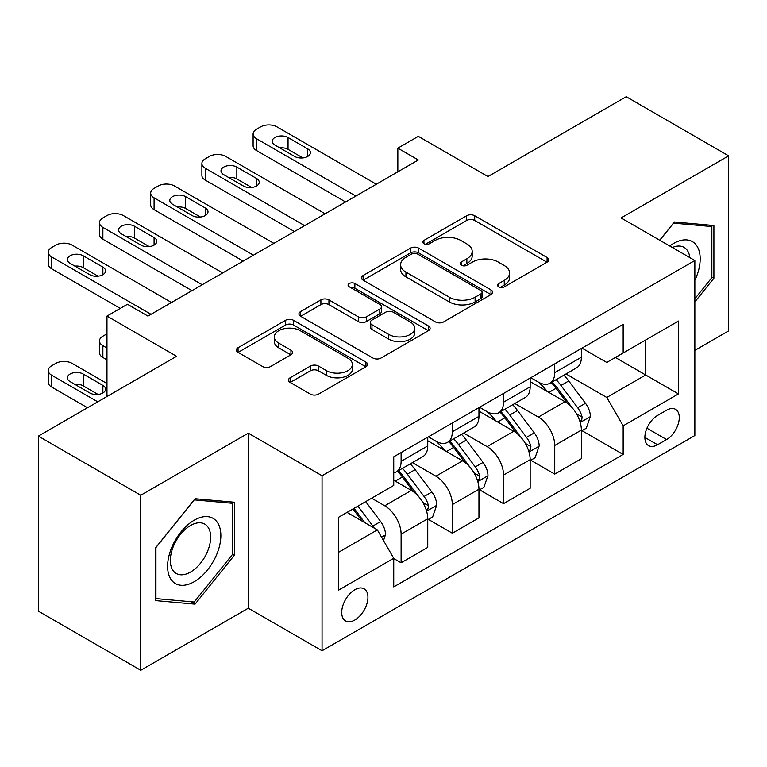 <?xml version="1.0" encoding="UTF-8"?>
<svg xmlns="http://www.w3.org/2000/svg" width="767" height="767" viewBox="0 0 767 767"><rect width="100%" height="100%" fill="white"/><g stroke="black" fill="none" stroke-linecap="round" stroke-linejoin="round"><path stroke-width="1.15" d="M498.732 286.829A3.979 2.301 0 0 0 504.36 286.829L547.092 262.161A5.685 3.279 0 0 0 548.75 259.84A5.685 3.279 0 0 0 547.092 257.52L474.706 215.728A5.685 3.279 0 0 0 466.662 215.728L423.94 240.397A3.979 2.301 0 0 0 422.77 242.027A3.979 2.301 0 0 0 423.94 243.647A3.979 2.301 0 0 0 429.568 243.647L435.1 240.454A18.197 10.508 0 0 1 460.833 240.454L466.863 243.935A18.197 10.508 0 0 1 472.194 251.365A18.197 10.508 0 0 1 466.863 258.795L461.331 261.988A3.979 2.301 0 0 0 460.171 263.618A3.979 2.301 0 0 0 461.331 265.238A3.979 2.301 0 0 0 466.969 265.238L472.491 262.046A18.197 10.508 0 0 1 498.234 262.046L504.264 265.526A18.197 10.508 0 0 1 509.595 272.956A18.197 10.508 0 0 1 504.264 280.386L498.732 283.579A3.979 2.301 0 0 0 497.572 285.209A3.979 2.301 0 0 0 498.732 286.829L498.732 283.579M354.824 620.024A18.542 10.7 120 0 0 366.933 603.687A18.542 10.7 120 0 0 364.095 588.826A18.542 10.7 120 0 0 354.824 589.746A18.542 10.7 120 0 0 342.715 606.083A18.542 10.7 120 0 0 345.553 620.944A18.542 10.7 120 0 0 354.824 620.024M290.137 377.776A5.685 3.279 0 0 0 288.469 380.096A5.685 3.279 0 0 0 290.137 382.426L310.443 394.142A5.685 3.279 0 0 0 318.478 394.142L365.936 366.751A5.685 3.279 0 0 0 367.594 364.43A5.685 3.279 0 0 0 365.936 362.11L293.55 320.318A5.685 3.279 0 0 0 285.506 320.318L238.058 347.71A5.685 3.279 0 0 0 236.389 350.04A5.685 3.279 0 0 0 238.058 352.36L262.592 366.521A5.685 3.279 0 0 0 270.626 366.521L290.933 354.795A5.685 3.279 0 0 0 292.601 352.475A5.685 3.279 0 0 0 290.933 350.155L278.776 343.127A15.215 8.782 0 0 1 274.318 336.914A15.215 8.782 0 0 1 283.704 328.803A15.215 8.782 0 0 1 300.29 330.711L347.94 358.218A15.215 8.782 0 0 1 352.389 364.43A15.215 8.782 0 0 1 343.002 372.541A15.215 8.782 0 0 1 326.426 370.643L318.478 366.051A5.685 3.279 0 0 0 310.443 366.051L290.137 377.776L290.137 382.426M694.854 350.385L728.65 330.874L728.65 155.845L626.236 96.719L487.965 176.544L418.322 136.334L397.843 148.156L418.322 159.987L147.935 316.09L127.456 304.259L106.968 316.09L106.968 396.51M140.764 495.252L140.764 670.281L248.307 608.202L248.307 433.173L140.764 495.252L38.35 436.126L176.611 356.3L106.968 316.09M248.307 433.173L322.054 475.741L694.854 260.512L694.854 435.541L322.054 650.771L322.054 475.741M728.65 155.845L621.107 217.933L694.854 260.512M435.503 321.948A5.685 3.279 0 0 0 443.547 321.948L490.995 294.547A5.685 3.279 0 0 0 492.654 292.227A5.685 3.279 0 0 0 490.995 289.907L418.609 248.115A5.685 3.279 0 0 0 410.566 248.115L363.117 275.516A5.685 3.279 0 0 0 361.449 277.836A5.685 3.279 0 0 0 363.117 280.156L435.503 321.948M350.835 287.692A3.979 2.301 0 0 1 354.872 288.248L354.872 283.522L428.465 326.004A5.685 3.279 0 0 1 430.124 328.324A5.685 3.279 0 0 1 428.465 330.654L381.017 358.045A5.685 3.279 0 0 1 372.973 358.045L300.587 316.253L300.587 311.613A5.685 3.279 0 0 0 298.919 313.933A5.685 3.279 0 0 0 300.587 316.253M300.587 311.613L320.894 299.887A5.685 3.279 0 0 1 328.938 299.887L358.294 316.838A5.685 3.279 0 0 0 366.338 316.838L379.809 309.063A5.685 3.279 0 0 0 381.467 306.733A5.685 3.279 0 0 0 379.809 304.413L349.244 286.772A3.979 2.301 0 0 1 348.074 285.142A3.979 2.301 0 0 1 350.538 283.023A3.979 2.301 0 0 1 354.872 283.522M140.764 670.281L38.35 611.155L38.35 436.126M666.581 410.23L657.568 415.436A17.957 10.374 120 0 0 645.843 431.255A17.957 10.374 120 0 0 648.594 445.646A17.957 10.374 120 0 0 657.568 444.764L666.581 439.558A17.957 10.374 120 0 0 678.316 423.729A17.957 10.374 120 0 0 675.564 409.338A17.957 10.374 120 0 0 666.581 410.23M581.99 348.141L606.774 362.446L623.159 352.993L623.159 324.364L393.739 456.825L393.739 485.444L338.439 517.37L338.439 590.226L393.739 558.29L393.739 586.908L623.159 454.457L623.159 425.838L606.774 397.459L566.036 373.941M623.159 352.993L678.469 321.057L678.469 393.912L623.159 425.838M248.307 608.202L322.054 650.771M397.843 148.156L397.843 171.808M615.374 357.48L645.689 374.986L645.689 339.982L678.469 321.057M606.774 397.459L645.689 374.986L678.469 393.912M338.439 552.374L377.354 529.911L347.039 512.404M393.739 558.529L401.112 562.786L401.112 534.168A23.173 13.384 -120 0 0 384.727 505.779L371.621 498.214M401.112 562.786L427.746 547.408L427.746 518.789A23.173 13.384 -120 0 0 411.361 490.41L393.739 480.238M428.36 519.384L452.329 533.218L452.329 504.6A23.173 13.384 -120 0 0 435.934 476.221L412.406 462.635M452.329 533.218L478.953 517.85L478.953 489.231A23.173 13.384 -120 0 0 462.568 460.842L427.746 440.737M479.567 489.816L503.536 503.651L503.536 475.032A23.173 13.384 -120 0 0 487.15 446.653L463.623 433.067M503.536 503.651L530.16 488.282L530.16 459.663A23.173 13.384 -120 0 0 513.775 431.275L478.953 411.17M530.774 460.248L554.742 474.092L554.742 445.474A23.173 13.384 -120 0 0 538.357 417.085L514.83 403.5M554.742 474.092L581.376 458.714L581.376 430.095A23.173 13.384 -120 0 0 564.982 401.716L530.16 381.611M530.774 377.709L538.357 382.081A23.173 13.384 -120 0 0 549.949 383.232A23.173 13.384 -120 0 0 554.742 372.618L554.742 363.865M479.567 407.267L487.15 411.649A23.173 13.384 -120 0 0 498.732 412.79A23.173 13.384 -120 0 0 503.536 402.186L503.536 393.433M428.36 436.835L435.934 441.207A23.173 13.384 -120 0 0 447.525 442.358A23.173 13.384 -120 0 0 452.329 431.754L452.329 423M581.99 430.69L623.159 454.457M549.949 383.232L576.573 367.853A23.173 13.384 -120 0 0 581.376 357.249L581.376 348.496M498.732 412.79L525.366 397.421A23.173 13.384 -120 0 0 530.16 386.808L530.16 378.054M447.525 442.358L474.15 426.989A23.173 13.384 -120 0 0 478.953 416.376L478.953 407.622M393.739 472.865A23.173 13.384 -120 0 0 396.318 471.926L422.943 456.547A23.173 13.384 -120 0 0 427.746 445.943L427.746 437.19M396.318 471.926A23.173 13.384 -120 0 0 401.112 461.312L401.112 452.568M377.354 529.911L393.739 558.29M694.854 301.93L713.904 278.229L713.904 225.517L674.366 221.989L659.716 240.215M155.519 600.609L195.048 604.147L234.587 554.963L234.587 502.251L195.048 498.723L155.519 547.897L155.519 600.609M711.853 277.05L713.904 278.229M232.535 553.784L234.587 554.963M190.878 601.731L195.048 604.147M500.324 287.395L504.264 285.113A18.197 10.508 0 0 0 509.595 277.692L509.595 272.956M472.194 251.365L472.194 256.101A18.197 10.508 0 0 1 466.863 263.522L462.923 265.804M547.015 262.209L474.706 220.465A5.685 3.279 0 0 0 466.662 220.465L425.532 244.213M490.918 294.595L418.609 252.851A5.685 3.279 0 0 0 410.566 252.851L363.194 280.195M480.938 293.857A3.979 2.301 0 0 0 482.107 292.227A3.979 2.301 0 0 0 480.938 290.607L417.401 253.925A3.979 2.301 0 0 0 411.774 253.925L405.944 257.29A18.197 10.508 0 0 0 400.614 264.72A18.197 10.508 0 0 0 405.944 272.141L449.376 297.222A18.197 10.508 0 0 0 475.109 297.222L480.938 293.857L480.938 298.584A3.979 2.301 0 0 0 482.107 296.954L482.107 292.227M400.614 264.72L400.614 269.447A18.197 10.508 0 0 0 405.944 276.877L405.944 272.141M480.938 298.584L475.109 301.949A18.197 10.508 0 0 1 449.376 301.949L405.944 276.877M300.664 316.301L320.894 304.624L320.894 299.887M381.467 306.733L381.467 311.469A5.685 3.279 0 0 1 379.809 313.789L366.338 321.565A5.685 3.279 0 0 1 358.294 321.565L328.938 304.624A5.685 3.279 0 0 0 320.894 304.624M354.872 288.248L428.389 330.692M388.754 334.422A15.215 8.782 0 0 0 405.331 336.329A15.215 8.782 0 0 0 414.726 328.209A15.215 8.782 0 0 0 410.268 322.006L393.481 312.313A5.685 3.279 0 0 0 385.437 312.313L371.966 320.088A5.685 3.279 0 0 0 370.298 322.408A5.685 3.279 0 0 0 371.966 324.729L388.754 334.422L388.754 339.158A15.215 8.782 0 0 0 405.331 341.056A15.215 8.782 0 0 0 414.726 332.945L414.726 328.209M370.298 322.408L370.298 327.135A5.685 3.279 0 0 0 371.966 329.465L371.966 324.729M388.754 339.158L371.966 329.465M352.389 364.43L352.389 369.157A15.215 8.782 0 0 1 343.002 377.278A15.215 8.782 0 0 1 326.426 375.37L318.478 370.787A5.685 3.279 0 0 0 310.443 370.787L290.204 382.465M274.318 336.914L274.318 341.651A15.215 8.782 0 0 0 278.776 347.863L278.776 343.127M290.866 354.843L278.776 347.863M365.859 366.799L293.55 325.045A5.685 3.279 0 0 0 285.506 325.045L238.134 352.398M581.376 431.044L586.285 428.207L590.379 416.376A15.35 8.868 -120 0 0 585.48 403.298L568.74 380.959A44.323 25.589 -120 0 0 563.908 375.168M547.264 391.477A44.323 25.589 -120 0 0 538.185 381.985M579.977 421.639L581.76 419.712L582.095 417.027A15.35 8.868 -120 0 0 577.704 407.795L560.965 385.456A44.323 25.589 -120 0 0 556.123 379.655M552 382.043A36.787 21.236 60 0 1 558.04 388.907L572.201 407.814M551.205 382.493A44.323 25.589 60 0 1 556.046 388.294L567.177 403.145M355.85 196.055L256.504 138.702A11.591 6.692 -0 0 1 253.11 133.966A11.591 6.692 -0 0 1 256.504 129.24L260.598 126.871A11.591 6.692 -0 0 1 276.983 126.871L376.329 184.224M253.11 133.966L253.11 145.797A11.591 6.692 180 0 0 256.504 150.524L345.601 201.97M274.941 145.088A9.271 5.35 180 0 1 272.218 141.301A9.271 5.35 180 0 1 277.942 136.353A9.271 5.35 180 0 1 288.047 137.514L307.711 148.865A9.271 5.35 180 0 1 310.424 152.652A9.271 5.35 180 0 1 304.7 157.599A9.271 5.35 180 0 1 294.605 156.439L274.941 145.088M279.763 147.868A9.271 5.35 180 0 1 288.047 149.344L302.888 157.906M530.16 460.603L535.078 457.765L539.172 445.943A15.35 8.868 -120 0 0 534.273 432.866L517.533 410.527A44.323 25.589 -120 0 0 512.701 404.727M496.048 421.045A44.323 25.589 -120 0 0 486.978 411.553M528.76 451.207L530.553 449.27L530.889 446.595A15.35 8.868 -120 0 0 526.488 437.363L509.748 415.014A44.323 25.589 -120 0 0 504.916 409.223M500.793 411.611A36.787 21.236 60 0 1 506.834 418.475L520.994 437.382M499.998 412.061A44.323 25.589 60 0 1 504.839 417.852L515.961 432.713M478.953 490.171L483.872 487.333L487.965 475.511A15.35 8.868 -120 0 0 483.066 462.434L466.326 440.085A44.323 25.589 -120 0 0 461.494 434.295M444.841 450.613A44.323 25.589 -120 0 0 435.771 441.111M477.553 480.765L479.337 478.838L479.672 476.163A15.35 8.868 -120 0 0 475.281 466.93L458.541 444.582A44.323 25.589 -120 0 0 453.709 438.791M449.587 441.169A36.787 21.236 60 0 1 455.617 448.033L469.788 466.95M448.791 441.629A44.323 25.589 60 0 1 453.623 447.42L464.754 462.28M427.746 519.738L432.665 516.9L436.759 505.069A15.35 8.868 -120 0 0 431.859 492.002L415.12 469.653A44.323 25.589 -120 0 0 410.278 463.862M106.968 348.026L102.874 345.658L102.874 357.48A11.591 6.692 180 0 1 99.48 352.753L99.48 340.922A11.591 6.692 0 0 0 102.874 345.658M106.968 359.848L102.874 357.48M426.347 510.333L428.13 508.406L428.465 505.731A15.35 8.868 -120 0 0 424.074 496.489L407.335 474.15A44.323 25.589 -120 0 0 402.493 468.359M398.37 470.737A36.787 21.236 60 0 1 404.41 477.601L418.581 496.508M397.584 471.197A44.323 25.589 60 0 1 402.416 476.988L413.547 491.839M106.968 333.827L102.874 336.195A11.591 6.692 0 0 0 99.48 340.922M304.633 225.623L205.288 168.261A11.591 6.692 -0 0 1 201.894 163.534A11.591 6.692 -0 0 1 205.288 158.798L209.391 156.439A11.591 6.692 -0 0 1 225.776 156.439L325.122 213.792M201.894 163.534L201.894 175.355A11.591 6.692 180 0 0 205.288 180.092L294.394 231.529M223.724 174.646A9.271 5.35 180 0 1 221.011 170.868A9.271 5.35 180 0 1 226.735 165.921A9.271 5.35 180 0 1 236.84 167.081L256.504 178.433A9.271 5.35 180 0 1 259.217 182.22A9.271 5.35 180 0 1 253.493 187.167A9.271 5.35 180 0 1 243.388 186.007L223.724 174.646M228.547 177.436A9.271 5.35 180 0 1 236.84 178.903L251.681 187.474M253.426 255.181L154.081 197.828A11.591 6.692 -0 0 1 150.687 193.102A11.591 6.692 -0 0 1 154.081 188.366L158.184 186.007A11.591 6.692 -0 0 1 174.569 186.007L273.915 243.36M150.687 193.102L150.687 204.923A11.591 6.692 180 0 0 154.081 209.659L243.187 261.096M172.517 204.214A9.271 5.35 180 0 1 169.804 200.427A9.271 5.35 180 0 1 175.528 195.489A9.271 5.35 180 0 1 185.624 196.649L205.288 208.001A9.271 5.35 180 0 1 208.01 211.788A9.271 5.35 180 0 1 202.287 216.725A9.271 5.35 180 0 1 192.181 215.565L172.517 204.214M177.34 207.004A9.271 5.35 180 0 1 185.624 208.471L200.465 217.042M202.22 284.749L102.874 227.396A11.591 6.692 -0 0 1 99.48 222.66A11.591 6.692 -0 0 1 102.874 217.933L106.968 215.565A11.591 6.692 -0 0 1 123.353 215.565L222.698 272.927M99.48 222.66L99.48 234.491A11.591 6.692 180 0 0 102.874 239.218L191.98 290.664M121.311 233.782A9.271 5.35 180 0 1 118.597 229.995A9.271 5.35 180 0 1 124.312 225.047A9.271 5.35 180 0 1 134.417 226.207L154.081 237.569A9.271 5.35 180 0 1 156.794 241.346A9.271 5.35 180 0 1 151.08 246.293A9.271 5.35 180 0 1 140.975 245.133L121.311 233.782M126.133 236.562A9.271 5.35 180 0 1 134.417 238.038L149.258 246.61M383.5 540.553L385.542 534.637A15.35 8.868 -120 0 0 380.643 521.56L365.706 501.628M97.754 401.831L51.667 375.226A11.591 6.692 0 0 1 48.273 370.49A11.591 6.692 0 0 1 51.667 365.763L55.761 363.395A11.591 6.692 0 0 1 72.146 363.395L106.968 383.5M87.505 407.747L51.667 387.047A11.591 6.692 180 0 1 48.273 382.321L48.273 370.49M98.051 394.439L83.21 385.868A9.271 5.35 0 0 0 74.926 384.392M374.258 528.118A15.35 8.868 -120 0 0 372.867 526.057L357.93 506.115M354.076 508.339L364.814 522.663M353.012 508.952L362.11 521.109M70.104 381.611L89.768 392.963A9.271 5.35 0 0 0 99.863 394.123A9.271 5.35 0 0 0 105.587 389.176A9.271 5.35 0 0 0 102.874 385.389L83.21 374.037A9.271 5.35 0 0 0 73.105 372.877A9.271 5.35 0 0 0 67.381 377.824A9.271 5.35 0 0 0 70.104 381.611M151.013 314.317L51.667 256.955A11.591 6.692 -0 0 1 48.273 252.228A11.591 6.692 -0 0 1 51.667 247.501L55.761 245.133A11.591 6.692 -0 0 1 72.146 245.133L171.492 302.486M48.273 252.228L48.273 264.059A11.591 6.692 180 0 0 51.667 268.786L120.285 308.401M70.104 263.349A9.271 5.35 180 0 1 67.381 259.562A9.271 5.35 180 0 1 73.105 254.615A9.271 5.35 180 0 1 83.21 255.775L102.874 267.127A9.271 5.35 180 0 1 105.587 270.914A9.271 5.35 180 0 1 99.863 275.861A9.271 5.35 180 0 1 89.768 274.701L70.104 263.349M74.926 266.13A9.271 5.35 180 0 1 83.21 267.606L98.051 276.168M694.854 280.377A37.66 21.744 120 0 0 696.609 245.536A37.66 21.744 120 0 0 669.725 246.006M689.821 257.597A28.513 16.462 120 0 0 687.27 250.349A28.513 16.462 120 0 0 684.068 247.377A28.513 16.462 120 0 0 672.343 247.511M673.464 223.111L711.853 226.572L711.853 277.644L694.854 298.794M709.312 225.105L711.853 226.572M659.793 240.263L673.551 223.149M194.233 520.208A37.66 21.744 120 0 0 167.599 566.334A37.66 21.744 120 0 0 194.233 581.702A37.66 21.744 120 0 0 220.858 535.587A37.66 21.744 120 0 0 194.233 520.208M190.494 525.52A28.513 16.462 120 0 0 171.866 550.648A28.513 16.462 120 0 0 176.237 573.495A28.513 16.462 120 0 0 190.494 572.086A28.513 16.462 120 0 0 209.123 546.957A28.513 16.462 120 0 0 204.751 524.11A28.513 16.462 120 0 0 190.494 525.52M232.535 554.378L194.233 602.028L155.931 598.605L155.931 547.533L194.233 499.883L232.535 503.305L232.535 554.378M229.995 501.839L232.535 503.305M384.727 505.779L411.361 490.41M435.934 476.221L462.568 460.842M487.15 446.653L513.775 431.275M538.357 417.085L564.982 401.716M554.742 372.618L581.376 357.249M554.742 445.474L581.376 430.095M503.536 475.032L530.16 459.663M503.536 402.186L530.16 386.808M452.329 504.6L478.953 489.231M452.329 431.754L478.953 416.376M401.112 534.168L427.746 518.789M401.112 461.312L427.746 445.943M646.936 428.216L666.581 439.558M644.874 437.43L657.568 444.764M504.264 285.113L504.264 280.386M461.331 265.238L461.331 261.988M466.863 263.522L466.863 258.795M423.94 243.647L423.94 240.397M466.662 220.465L466.662 215.728M474.706 220.465L474.706 215.728M547.092 262.161L547.092 257.52M363.117 280.156L363.117 275.516M410.566 252.851L410.566 248.115M418.609 252.851L418.609 248.115M490.995 294.547L490.995 289.907M449.376 301.949L449.376 297.222M475.109 301.949L475.109 297.222M328.938 304.624L328.938 299.887M358.294 321.565L358.294 316.838M366.338 321.565L366.338 316.838M379.809 313.789L379.809 309.063M428.465 330.654L428.465 326.004M310.443 370.787L310.443 366.051M318.478 370.787L318.478 366.051M326.426 375.37L326.426 370.643M290.933 354.795L290.933 350.155M238.058 352.36L238.058 347.71M285.506 325.045L285.506 320.318M293.55 325.045L293.55 320.318M365.936 366.751L365.936 362.11M580.226 422.483L590.283 416.673M560.965 385.456L568.74 380.959M548.894 392.416L556.046 388.294M577.704 407.795L585.48 403.298M576.487 413.787L582.095 417.027M256.504 150.524L256.504 138.702M288.047 137.514L288.047 149.344M307.711 148.865L307.711 156.439M529.019 452.041L539.076 446.241M509.748 415.014L517.533 410.527M497.678 421.984L504.839 417.852M526.488 437.363L534.273 432.866M525.27 443.355L530.889 446.595M477.803 481.609L487.86 475.808M458.541 444.582L466.326 440.085M446.471 451.552L453.623 447.42M475.281 466.93L483.066 462.434M474.064 472.923L479.672 476.163M426.596 511.177L436.653 505.367M407.335 474.15L415.12 469.653M395.264 481.12L402.416 476.988M424.074 496.489L431.859 492.002M422.857 502.49L428.465 505.731M205.288 180.092L205.288 168.261M236.84 167.081L236.84 178.903M256.504 178.433L256.504 186.007M154.081 209.659L154.081 197.828M185.624 196.649L185.624 208.471M205.288 208.001L205.288 215.565M102.874 239.218L102.874 227.396M134.417 226.207L134.417 238.038M154.081 237.569L154.081 245.133M51.667 375.226L51.667 387.047M381.554 537.178L385.446 534.935M372.867 526.057L380.643 521.56M83.21 385.868L83.21 374.037M102.874 392.963L102.874 385.389M51.667 268.786L51.667 256.955M83.21 255.775L83.21 267.606M102.874 267.127L102.874 274.701"/></g></svg>
